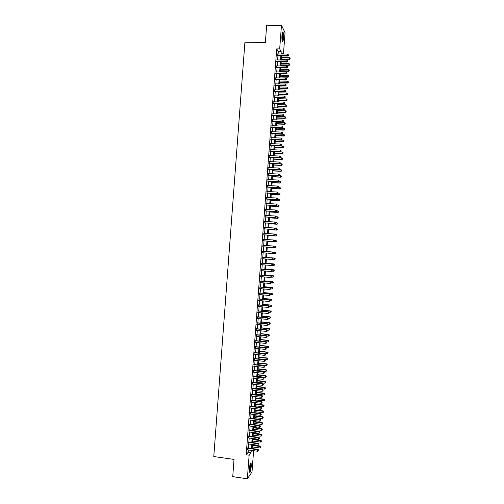<?xml version="1.0" encoding="UTF-8"?>
<svg xmlns="http://www.w3.org/2000/svg" width="504" height="504" viewBox="0 0 504 504"><rect width="100%" height="100%" fill="white"/><g stroke="black" fill="none" stroke-linecap="round" stroke-linejoin="round"><path stroke-width="0.76" d="M249.31 469.029C249.814 464.638 250.419 462.641 251.131 463.037L251.269 466.244C250.778 470.616 250.167 472.613 249.455 472.235L249.31 469.029M281.944 35.211C282.202 32.47 282.58 31.437 283.065 32.117C283.5 33.34 283.632 35.381 283.469 38.235C283.21 40.969 282.832 42.002 282.347 41.328C281.912 40.118 281.78 38.084 281.944 35.211M253.613 450.689L252.013 471.952L247.351 478.8L232.735 476.639L234.026 459.428L213.784 456.548L244.912 42.254L265.375 42.443L266.673 25.2L281.465 25.257L285.056 32.678L283.456 54.029M247.848 447.93L247.703 449.87M248.296 441.97L248.151 443.898M248.743 436.017L248.598 437.926M249.19 430.057L249.052 431.953M249.644 424.097L249.499 425.987M250.091 418.137L249.946 420.015M250.538 412.184L250.4 414.042M250.986 406.224L250.847 408.07M251.433 400.264L251.294 402.098M251.88 394.304L251.748 396.125M252.328 388.345L252.195 390.153M252.781 382.385L252.643 384.18M253.228 376.431L253.09 378.208M253.676 370.471L253.543 372.236M254.123 364.512L253.991 366.263M254.57 358.552L254.438 360.284M255.018 352.592L254.892 354.312M255.465 346.632L255.339 348.34M255.919 340.673L255.786 342.367M256.366 334.706L256.24 336.395M256.813 328.747L256.687 330.416M257.261 322.787L257.135 324.444M257.708 316.827L257.588 318.471M258.155 310.867L258.035 312.499M258.609 304.907L258.483 306.52M259.056 298.941L258.936 300.548M259.503 292.981L259.384 294.569M259.951 287.022L259.831 288.597M260.398 281.062L260.284 282.624M260.845 275.096L260.732 276.646M261.299 269.136L261.179 270.673M261.746 263.176L261.633 264.695M262.193 257.21L262.08 258.722M262.641 251.25L262.527 252.743M263.088 245.272L262.975 246.777M263.542 239.299L263.428 240.811M263.989 233.321L263.875 234.851M264.436 227.342L264.323 228.885M264.89 221.369L264.77 222.926M265.337 215.391L265.217 216.959M265.791 209.412L265.671 211M266.238 203.433L266.118 205.034M266.685 197.461L266.566 199.067M267.139 191.482L267.013 193.108M267.586 185.504L267.46 187.142M268.034 179.525L267.914 181.175M268.487 173.546L268.361 175.216M268.934 167.567L268.808 169.249M269.382 161.589L269.256 163.283M269.835 155.61L269.703 157.317M270.283 149.631L270.157 151.351M270.736 143.653L270.604 145.391M271.183 137.674L271.051 139.425M271.631 131.695L271.498 133.459M272.084 125.717L271.952 127.493M272.532 119.738L272.399 121.527M272.979 113.759L272.847 115.561M273.433 107.78L273.294 109.595M273.88 101.795L273.741 103.629M274.334 95.817L274.195 97.663M274.781 89.838L274.642 91.697M275.228 83.859L275.089 85.73M275.682 77.874L275.537 79.758M276.129 71.896L275.99 73.792M276.583 65.917L276.438 67.826M277.03 59.932L276.885 61.86M278.088 53.96L278.265 51.629L276.715 48.869L246.191 454.784L248.132 452.271L248.302 449.952M248.453 448.012L248.756 443.98M248.9 442.052L249.203 438.007M249.348 436.092L249.65 432.035M249.795 430.139L250.104 426.063M250.242 424.179L250.551 420.09M250.69 418.219L250.998 414.118M251.137 412.259L251.452 408.146M251.591 406.3L251.899 402.173M252.038 400.34L252.347 396.194M252.485 394.38L252.794 390.222M252.932 388.42L253.247 384.25M253.38 382.46L253.695 378.277M253.827 376.501L254.142 372.305M254.274 370.534L254.596 366.326M254.728 364.575L255.043 360.354M255.175 358.615L255.49 354.381M255.623 352.655L255.944 348.403M256.07 346.695L256.391 342.43M256.517 340.736L256.838 336.458M256.964 334.769L257.292 330.479M257.418 328.81L257.739 324.507M257.865 322.85L258.187 318.528M258.313 316.884L258.64 312.556M258.76 310.924L259.087 306.577M259.207 304.964L259.535 300.604M259.661 298.998L259.988 294.626M260.108 293.038L260.436 288.647M260.555 287.072L260.883 282.675M261.003 281.112L261.337 276.696M261.45 275.146L261.784 270.717M261.897 269.186L262.238 264.745M262.351 263.22L262.685 258.766M262.798 257.261L263.132 252.787M263.245 251.294L263.579 246.821M263.693 245.316L264.033 240.855M264.146 239.337L264.48 234.896M264.594 233.365L264.928 228.929M265.047 227.386L265.375 222.963M265.495 221.407L265.822 216.997M265.942 215.428L266.276 211.037M266.396 209.45L266.723 205.071M266.843 203.471L267.17 199.105M267.29 197.492L267.618 193.139M267.744 191.514L268.071 187.173M268.191 185.535L268.519 181.207M268.645 179.556L268.966 175.247M269.092 173.578L269.413 169.281M269.539 167.599L269.861 163.315M269.993 161.62L270.314 157.349M270.44 155.642L270.761 151.383M270.887 149.656L271.209 145.417M271.341 143.678L271.656 139.451M271.788 137.699L272.11 133.478M272.242 131.72L272.557 127.512M272.689 125.735L273.004 121.546M273.137 119.757L273.452 115.58M273.59 113.778L273.905 109.614M274.037 107.793L274.352 103.648M274.491 101.814L274.8 97.675M274.938 95.836L275.247 91.709M275.386 89.851L275.701 85.743M275.839 83.872L276.148 79.777M276.286 77.887L276.595 73.805M276.74 71.908L277.043 67.838M277.187 65.923L277.496 61.866M277.641 59.945L277.943 55.9M277.477 53.953L277.332 55.894M247.351 478.8L249.127 455.194L251.03 452.674L251.206 450.356M246.191 454.784L249.127 455.194M276.715 48.869L279.682 48.907L281.465 25.257M281.018 53.997L281.194 51.66L279.682 48.907M251.351 448.415L251.654 444.377M251.798 442.449L252.101 438.398M252.246 436.483L252.554 432.419M252.699 430.523L253.002 426.441M253.147 424.557L253.455 420.462M253.594 418.591L253.903 414.49M254.041 412.625L254.35 408.511M254.488 406.659L254.803 402.532M254.942 400.693L255.251 396.547M255.389 394.733L255.698 390.569M255.837 388.767L256.152 384.59M256.284 382.801L256.599 378.611M256.738 376.834L257.053 372.632M257.185 370.868L257.5 366.654M257.632 364.902L257.947 360.675M258.079 358.936L258.401 354.696M258.527 352.97L258.848 348.711M258.98 347.004L259.302 342.733M259.428 341.032L259.749 336.754M259.875 335.066L260.196 330.769M260.322 329.099L260.65 324.79M260.776 323.133L261.097 318.812M261.223 317.167L261.551 312.827M261.671 311.195L261.998 306.848M262.118 305.229L262.452 300.869M262.571 299.263L262.899 294.884M263.019 293.297L263.346 288.905M263.466 287.324L263.8 282.92M263.913 281.358L264.247 276.942M264.367 275.392L264.701 270.957M264.814 269.419L265.148 264.972M265.262 263.453L265.595 258.993M265.709 257.481L266.049 253.008M266.162 251.515L266.496 247.036M266.61 245.53L266.944 241.069M267.063 239.551L267.397 235.097M267.511 233.566L267.844 229.131M267.958 227.581L268.292 223.159M268.411 221.596L268.745 217.186M268.859 215.618L269.193 211.22M269.312 209.632L269.64 205.248M269.76 203.648L270.087 199.275M270.213 197.662L270.541 193.309M270.661 191.678L270.988 187.337M271.114 185.692L271.435 181.364M271.562 179.708L271.889 175.392M272.015 173.722L272.336 169.42M272.462 167.738L272.784 163.453M272.91 161.752L273.231 157.481M273.363 155.768L273.685 151.509M273.811 149.782L274.132 145.536M274.264 143.798L274.579 139.564M274.712 137.812L275.033 133.591M275.165 131.828L275.48 127.619M275.612 125.843L275.927 121.647M276.066 119.858L276.381 115.674M276.513 113.873L276.828 109.702M276.967 107.881L277.276 103.73M277.414 101.896L277.729 97.757M277.868 95.911L278.177 91.785M278.315 89.926L278.624 85.806M278.769 83.935L279.071 79.834M279.216 77.95L279.525 73.861M279.67 71.959L279.972 67.889M280.117 65.974L280.419 61.916M280.564 59.989L280.873 55.938M251.981 450.463L251.899 451.521L252.63 450.551M282.479 54.016L281.887 52.926L281.805 54.01M281.654 55.95L281.352 60.001M281.207 61.923L280.904 65.986M280.76 67.901L280.451 71.978M280.306 73.874L280.003 77.963M279.859 79.853L279.55 83.954M279.411 85.825L279.103 89.945M278.958 91.804L278.649 95.93M278.51 97.776L278.202 101.921M278.063 103.748L277.748 107.906M277.609 109.727L277.301 113.891M277.162 115.7L276.847 119.883M276.715 121.672L276.4 125.868M276.261 127.651L275.946 131.859M275.814 133.623L275.499 137.844M275.367 139.595L275.045 143.829M274.913 145.568L274.598 149.82M274.466 151.54L274.144 155.805M274.019 157.513L273.697 161.79M273.565 163.485L273.244 167.775M273.118 169.464L272.796 173.767M272.67 175.436L272.343 179.752M272.217 181.409L271.895 185.737M271.769 187.381L271.442 191.722M271.322 193.353L270.994 197.707M270.875 199.326L270.541 203.692M270.421 205.292L270.094 209.677M269.974 211.264L269.64 215.662M269.527 217.237L269.193 221.647M269.073 223.209L268.745 227.632M268.626 229.181L268.292 233.617M268.178 235.154L267.844 239.602M267.725 241.126L267.391 245.587M267.277 247.092L266.944 251.572L274.957 252.17L275.6 252.662L275.455 253.247L275.6 252.662M266.83 253.071L266.49 257.544M266.377 259.056L266.043 263.516M265.929 265.035L265.595 269.483M265.476 271.02L265.148 275.455M265.028 277.005L264.695 281.421M264.581 282.99L264.247 287.393M264.127 288.968L263.8 293.366M263.68 294.953L263.346 299.332M263.227 300.938L262.899 305.304M262.779 306.923L262.452 311.27M262.326 312.902L262.004 317.243M261.878 318.887L261.551 323.209M261.431 324.866L261.103 329.175M260.978 330.851L260.656 335.147M260.53 336.829L260.209 341.114M260.077 342.815L259.755 347.086M259.629 348.793L259.308 353.052M259.176 354.778L258.861 359.018M258.728 360.757L258.413 364.984M258.281 366.742L257.96 370.957M257.827 372.721L257.512 376.923M257.38 378.706L257.065 382.889M256.927 384.684L256.618 388.855M256.479 390.663L256.164 394.821M256.032 396.642L255.717 400.793M255.578 402.627L255.27 406.76M255.131 408.605L254.822 412.726M254.678 414.584L254.369 418.692M254.23 420.563L253.922 424.658M253.783 426.548L253.474 430.624M253.329 432.526L253.027 436.59M252.882 438.505L252.573 442.556M252.428 444.484L252.126 448.522M278.265 51.629L281.194 51.66M248.132 452.271L251.03 452.674M277.043 55.887L287.595 56.032L287.362 55.579L277.074 55.446M288.238 55.276L288.282 54.678L288.238 55.276L287.362 55.579L287.475 54.079L277.187 53.947M287.595 56.032L288.332 55.459M288.282 54.678L287.475 54.079M281.396 59.428L289.454 59.548L289.334 57.639L281.541 57.532M281.427 59L289.227 59.113L290.172 58.987L290.128 58.225L290.084 58.81M289.334 57.639L290.128 58.225M290.172 58.987L289.454 59.548M282.366 32.521L282.397 32.539C282.883 33.27 283.053 35.104 282.901 38.033L282.202 40.925M282.089 40.415L282.561 37.932L282.234 33.037M282.372 41.372L282.996 38.222C283.16 35.387 283.027 33.358 282.593 32.149L282.555 32.067M250.425 463.415L250.45 463.428C250.916 464.738 250.765 467.069 250.003 470.408L249.329 471.738M249.272 471.209L249.701 470.156C250.331 467.548 250.513 465.463 250.242 463.901M249.442 472.21L250.022 470.831C250.828 467.466 251.042 464.858 250.664 463L250.658 462.993M276.595 61.853L287.148 62.017L286.908 61.583L276.627 61.425M287.784 61.274L287.828 60.675L287.784 61.274L286.908 61.583L287.022 60.083L276.74 59.932M287.148 62.017L287.878 61.45M287.828 60.675L287.022 60.083M276.148 67.82L286.694 68.002L286.461 67.58L276.179 67.404M287.337 67.271L287.381 66.673L287.337 67.271L286.461 67.58L286.568 66.081L276.286 65.911M286.694 68.002L287.431 67.442M287.381 66.673L286.568 66.081M275.694 73.786L286.247 73.987L286.007 73.584L275.726 73.389M286.883 73.269L286.927 72.67L286.883 73.269L286.007 73.584L286.121 72.078L275.839 71.889M286.247 73.987L286.978 73.433M286.927 72.67L286.121 72.078M275.247 79.758L285.793 79.978L285.554 79.582L275.279 79.367M286.429 79.267L286.48 78.668L286.429 79.267L285.554 79.582L285.667 78.082L275.392 77.868M285.793 79.978L286.53 79.424M286.48 78.668L285.667 78.082M280.955 65.3L289.012 65.432L288.893 63.535L281.093 63.416M280.986 64.884L288.779 65.01L289.731 64.877L289.687 64.115L289.642 64.707M288.893 63.535L289.687 64.115M289.731 64.877L289.012 65.432M280.514 71.171L288.565 71.316L288.446 69.432L280.652 69.294M280.539 70.768L288.338 70.906L289.29 70.768L289.239 70.012L289.195 70.604M288.446 69.432L289.239 70.012M289.29 70.768L288.565 71.316M280.073 77.036L288.124 77.2L288.005 75.329L280.211 75.178M280.098 76.646L287.891 76.803L288.842 76.652L288.798 75.909L288.754 76.495M288.005 75.329L288.798 75.909M288.842 76.652L288.124 77.2M279.632 82.908L287.683 83.084L287.557 81.226L279.77 81.062M279.657 82.53L287.45 82.7L288.401 82.543L288.351 81.799L288.307 82.391M287.557 81.226L288.351 81.799M288.401 82.543L287.683 83.084M274.8 85.724L285.346 85.963L285.106 85.579L274.825 85.346M285.982 85.264L286.026 84.666L285.982 85.264L285.106 85.579L285.22 84.08L274.938 83.853M285.346 85.963L286.077 85.415M286.026 84.666L285.22 84.08M279.185 88.773L287.236 88.969L287.116 87.123L279.323 86.94M279.216 88.414L287.003 88.597L287.96 88.433L287.91 87.696L287.866 88.282M287.116 87.123L287.91 87.696M287.96 88.433L287.236 88.969M274.352 91.69L284.892 91.948L284.653 91.577L274.378 91.325M285.529 91.262L285.573 90.657L285.529 91.262L284.653 91.577L284.766 90.077L274.491 89.832M284.892 91.948L285.623 91.407M285.573 90.657L284.766 90.077M278.743 94.645L286.795 94.847L286.675 93.02L278.882 92.824M278.775 94.292L286.562 94.494L287.513 94.317L287.469 93.587L287.425 94.179M286.675 93.02L287.469 93.587M287.513 94.317L286.795 94.847M273.899 97.656L284.445 97.933L284.199 97.581L273.93 97.303M285.081 97.253L285.125 96.655L285.081 97.253L284.199 97.581L284.313 96.075L274.037 95.81M284.445 97.933L285.176 97.398M285.125 96.655L284.313 96.075M278.303 100.51L286.354 100.731L286.228 98.916L278.441 98.702M278.328 100.176L286.121 100.391L287.072 100.208L287.022 99.483L286.978 100.069M286.228 98.916L287.022 99.483M287.072 100.208L286.354 100.731M273.452 103.622L283.998 103.918L283.752 103.578L273.477 103.282M284.628 103.251L284.672 102.652L284.628 103.251L283.752 103.578L283.865 102.079L273.59 101.789M283.998 103.918L284.722 103.389M284.672 102.652L283.865 102.079M277.862 106.382L285.913 106.615L285.787 104.807L278 104.586M277.887 106.054L285.673 106.281L286.631 106.098L286.581 105.374L286.537 105.966M285.787 104.807L286.581 105.374M286.631 106.098L285.913 106.615M273.004 109.582L283.544 109.903L273.029 109.261M284.174 109.248L284.218 108.65L284.174 109.248L283.298 109.576L283.412 108.077L273.143 107.768M283.544 109.903L284.275 109.381M284.218 108.65L283.412 108.077M272.557 115.548L283.097 115.888L272.576 115.246M283.727 115.246L283.771 114.647L283.727 115.246L282.845 115.573L282.958 114.074L272.689 113.747M283.097 115.888L283.821 115.372M283.771 114.647L282.958 114.074M272.11 121.514L282.643 121.873L272.128 121.225M283.273 121.237L283.317 120.639L283.273 121.237L282.397 121.571L282.511 120.072L272.242 119.725M282.643 121.873L283.374 121.363M283.317 120.639L282.511 120.072M271.656 127.48L282.196 127.858L271.681 127.203M282.826 127.235L282.87 126.636L282.826 127.235L281.944 127.569L282.057 126.069L271.795 125.704M282.196 127.858L282.92 127.355M282.87 126.636L282.057 126.069M271.209 133.447L281.742 133.844L271.228 133.182M282.372 133.232L282.416 132.634L282.372 133.232L281.497 133.566L281.604 132.067L271.341 131.683M281.742 133.844L282.473 133.346M282.416 132.634L281.604 132.067M270.761 139.413L281.295 139.828L270.78 139.161M281.919 139.224L281.963 138.625L281.919 139.224L281.043 139.564L281.156 138.065L270.894 137.661M281.295 139.828L282.019 139.331M281.963 138.625L281.156 138.065M270.314 145.379L280.841 145.814L270.333 145.139M281.471 145.221L281.516 144.623L281.471 145.221L280.589 145.561L280.703 144.062L270.44 143.64M280.841 145.814L281.572 145.322M281.516 144.623L280.703 144.062M269.867 151.339L280.394 151.798L269.879 151.112M281.018 151.219L281.062 150.62L281.018 151.219L280.142 151.559L280.256 150.06L269.993 149.619M280.394 151.798L281.119 151.313M281.062 150.62L280.256 150.06M273.905 158.981L281.686 159.34L281.793 157.865L269.432 157.09M280.571 157.21L280.615 156.612L280.571 157.21L279.688 157.557L279.802 156.057L269.546 155.597M280.671 157.305L279.941 157.784L269.413 157.305M280.615 156.612L279.802 156.057M268.966 163.271L279.493 163.768L268.978 163.069M280.117 163.208L280.161 162.609L280.117 163.208L279.235 163.554L279.348 162.055L269.092 161.576M279.493 163.768L280.218 163.29M280.161 162.609L279.348 162.055M268.519 169.237L279.04 169.754L268.531 169.048M279.663 169.199L279.714 168.601L279.663 169.199L278.788 169.552L278.901 168.053L268.645 167.555M279.04 169.754L279.764 169.281M279.714 168.601L278.901 168.053M268.071 175.197L278.592 175.738L268.084 175.027M279.216 175.197L279.26 174.598L279.216 175.197L278.334 175.549L278.447 174.05L268.197 173.534M278.592 175.738L279.317 175.272M279.26 174.598L278.447 174.05M277.421 112.247L285.466 112.499L285.34 110.704L277.553 110.464M277.446 111.938L285.233 112.178L286.184 111.983L286.14 111.264L286.096 111.857M285.34 110.704L286.14 111.264M286.184 111.983L285.466 112.499M276.979 118.112L285.025 118.383L284.899 116.6L277.112 116.348M277.005 117.816L284.785 118.075L285.743 117.873L285.692 117.161L285.648 117.747M284.899 116.6L285.692 117.161M285.743 117.873L285.025 118.383M276.538 123.984L284.584 124.261L284.458 122.497L276.671 122.226M276.557 123.7L284.344 123.971L285.302 123.757L285.251 123.052L285.207 123.644M284.458 122.497L285.251 123.052M285.302 123.757L284.584 124.261M276.098 129.849L284.143 130.145L284.01 128.388L276.23 128.111M276.116 129.578L283.903 129.862L284.861 129.648L284.804 128.948L284.76 129.534M284.01 128.388L284.804 128.948M284.861 129.648L284.143 130.145M275.656 135.715L283.695 136.03L283.569 134.285L275.789 133.988M275.675 135.463L283.456 135.759L284.413 135.538L284.363 134.839L284.319 135.425M283.569 134.285L284.363 134.839M284.413 135.538L283.695 136.03M275.216 141.586L283.254 141.907L283.122 140.181L275.341 139.873M275.234 141.34L283.015 141.655L283.973 141.422L283.922 140.729L283.878 141.322M283.122 140.181L283.922 140.729M283.973 141.422L283.254 141.907M274.774 147.452L282.813 147.792L282.681 146.078L274.901 145.75M274.793 147.218L282.568 147.546L283.531 147.307L283.475 146.62L283.431 147.212M282.681 146.078L283.475 146.62M283.531 147.307L282.813 147.792M274.334 153.317L282.372 153.676L282.24 151.969L274.459 151.628M274.346 153.103L282.127 153.443L283.084 153.197L283.034 152.517L282.99 153.103M282.24 151.969L283.034 152.517M283.084 153.197L282.372 153.676M273.892 159.188L281.925 159.554L282.643 159.081L282.593 158.407L282.549 158.993M281.793 157.865L282.593 158.407M282.643 159.081L281.925 159.554M273.452 165.054L281.484 165.438L281.352 163.756L279.632 163.674M273.464 164.858L281.238 165.23L282.202 164.972L282.146 164.298L282.101 164.89M281.352 163.756L282.146 164.298M282.202 164.972L281.484 165.438M273.011 170.919L281.043 171.316L280.904 169.653L279.317 169.571M273.023 170.736L280.797 171.127L281.755 170.856L281.704 170.188L281.66 170.78M280.904 169.653L281.704 170.188M281.755 170.856L281.043 171.316M272.57 176.784L280.602 177.2L280.463 175.543L279.002 175.474M272.582 176.621L280.35 177.017L281.314 176.74L281.264 176.079L281.213 176.671M280.463 175.543L281.264 176.079M281.314 176.74L280.602 177.2M267.624 181.163L278.139 181.717L267.63 181.005M278.762 181.188L278.807 180.589L278.762 181.188L277.887 181.547L278 180.048L267.744 179.512M278.139 181.717L278.863 181.257M278.807 180.589L278 180.048M267.17 187.129L277.691 187.702L267.183 186.984M278.315 187.186L277.433 187.545L277.547 186.045L278.46 186.65L278.315 187.186L278.46 186.65M267.296 185.485L277.547 186.045L278.359 186.587M277.691 187.702L278.416 187.249M266.723 193.089L277.244 193.687L266.736 192.956M277.862 193.177L276.979 193.542L277.093 192.043L278.013 192.641L277.862 193.177L278.013 192.641M266.849 191.463L277.093 192.043L277.906 192.578M277.244 193.687L277.962 193.24M266.276 199.055L276.791 199.672L266.282 198.935M277.408 199.174L276.532 199.534L276.646 198.034L277.559 198.626L277.408 199.174L277.559 198.626M266.396 197.442L276.646 198.034L277.458 198.57M276.791 199.672L277.515 199.225M272.128 182.65L280.161 183.078L280.022 181.44L278.693 181.371M272.135 182.498L279.909 182.914L280.873 182.631L280.816 181.976L280.772 182.561M280.022 181.44L280.816 181.976M280.873 182.631L280.161 183.078M271.688 188.515L279.714 188.962L279.575 187.331L278.384 187.268M271.694 188.376L279.468 188.805L280.426 188.515L280.375 187.866L280.331 188.452M280.426 188.515L279.714 188.962M271.247 194.38L279.273 194.84L279.134 193.227L277.969 193.158M271.253 194.254L279.021 194.702L279.985 194.399L279.928 193.757L279.884 194.342M279.985 194.399L279.273 194.84M270.799 200.252L278.832 200.724L278.693 199.118L277.528 199.055M270.812 200.132L278.58 200.592L279.544 200.29L279.487 199.647L279.443 200.233M279.544 200.29L278.832 200.724M265.829 205.015L276.343 205.651L265.835 204.914M276.961 205.166L276.079 205.531L276.192 204.032L277.106 204.618L276.961 205.166L277.106 204.618M265.948 203.421L276.192 204.032L277.005 204.567M276.343 205.651L277.061 205.216M270.358 206.117L278.391 206.602L278.246 205.015L277.087 204.945M270.371 206.016L278.139 206.489L279.103 206.174L279.046 205.537L279.002 206.123M279.103 206.174L278.391 206.602M265.381 210.981L275.89 211.636L265.387 210.886M276.507 211.157L275.631 211.529L275.745 210.029L276.658 210.603L276.507 211.157L276.658 210.603M265.495 209.393L275.745 210.029L276.551 210.559M275.89 211.636L276.614 211.201M269.917 211.982L277.943 212.486L277.805 210.905L276.639 210.836M269.923 211.894L277.691 212.379L278.655 212.058L278.599 211.428L278.554 212.014M278.655 212.058L277.943 212.486M264.928 216.941L275.442 217.621L264.934 216.865M276.06 217.155L275.178 217.526L275.291 216.027L276.205 216.594L276.06 217.155L276.205 216.594M265.047 215.372L275.291 216.027L276.104 216.556M275.442 217.621L276.161 217.192M269.476 217.848L277.502 218.364L277.358 216.796L276.198 216.726M269.483 217.772L277.25 218.27L278.214 217.942L278.158 217.319L278.113 217.904M278.214 217.942L277.502 218.364M264.48 222.907L274.989 223.6L264.487 222.844M275.606 223.146L274.724 223.518L274.837 222.018L275.757 222.579L275.606 223.146L275.757 222.579M264.6 221.351L274.837 222.018L275.65 222.548M274.989 223.6L275.713 223.178M269.035 223.713L277.061 224.242L276.916 222.692L275.757 222.617M269.041 223.65L276.803 224.167L277.773 223.826L277.717 223.209L277.673 223.795M277.773 223.826L277.061 224.242M264.033 228.866L274.541 229.585L264.039 228.816M275.159 229.137L274.277 229.515L274.39 228.016L275.304 228.57L275.159 229.137L275.304 228.57M264.146 227.323L274.39 228.016L275.203 228.539M274.541 229.585L275.26 229.169M268.594 229.578L276.62 230.126L276.476 228.583L275.209 228.501M268.601 229.528L276.362 230.057L277.326 229.711L277.269 229.099L277.225 229.685M277.326 229.711L276.62 230.126M263.586 234.833L274.088 235.57L263.586 234.795M274.705 235.135L273.823 235.513L273.937 234.013L274.856 234.555L274.705 235.135L274.856 234.555M263.699 233.302L273.937 234.013L274.749 234.53M274.088 235.57L274.812 235.154M268.153 235.437L276.173 236.004L276.028 234.473L274.617 234.379M268.159 235.406L275.921 235.948L276.885 235.601L276.828 234.99L276.784 235.576M276.828 234.99L276.028 234.473L276.929 235.009M276.885 235.601L276.173 236.004M263.138 240.792L273.641 241.548L263.138 240.767M274.252 241.126L273.376 241.504L273.489 240.005L274.403 240.54L274.252 241.126L274.403 240.54M263.252 239.274L273.489 240.005L274.302 240.528M273.641 241.548L274.359 241.145M276.343 241.466L276.387 240.881L276.343 241.466L275.474 241.844L267.719 241.284L275.732 241.882L275.587 240.37L274.025 240.257M276.387 240.881L275.587 240.37L276.488 240.893M276.444 241.485L275.732 241.882M273.804 247.118L272.922 247.502L262.691 246.746L273.193 247.533L273.036 246.002L273.956 246.532L273.804 247.118L273.956 246.532M262.798 245.253L273.036 246.002L273.848 246.519M273.193 247.533L273.911 247.13M267.271 247.168L275.291 247.76L275.146 246.261L273.433 246.135M267.271 247.162L275.033 247.735L276.003 247.369L275.94 246.765L275.896 247.357M275.94 246.765L275.146 246.261L276.047 246.777M276.003 247.369L275.291 247.76M273.458 253.115L273.395 252.51L273.458 253.115L272.74 253.512L262.238 252.718M273.351 253.109L272.469 253.493L272.853 252.019L262.351 251.225L272.582 252L273.395 252.51M273.502 252.517L272.853 252.019M272.784 253.487L274.592 253.625L274.699 252.151L266.944 251.572M275.556 253.254L274.85 253.644L275.455 253.247M275.499 252.655L274.957 252.17M273.011 259.106L272.947 258.502L273.011 259.106L272.292 259.497L261.79 258.697M272.903 259.1L272.021 259.491L272.406 257.998L261.904 257.191L272.135 257.991L272.947 258.502M273.055 258.508L272.406 257.998M272.488 259.39L274.144 259.516L274.516 258.048L266.503 257.431M275.058 258.546L275.014 259.138L275.159 258.546L274.258 258.042L266.503 257.443M275.115 259.138L274.409 259.522L275.014 259.138M274.516 258.048L275.159 258.546M272.557 265.091L272.601 264.493L272.557 265.091L271.568 265.488L261.343 264.669M272.45 265.091L271.568 265.488L271.952 263.983L261.456 263.151M261.45 263.176L271.681 263.989L272.494 264.493M272.601 264.493L271.952 263.983M274.075 263.932L266.062 263.296L274.075 263.932L274.718 264.43L274.567 265.022L274.718 264.43M272.192 265.287L273.704 265.406L273.811 263.938L274.611 264.436M274.674 265.022L273.704 265.406L274.567 265.022M272.11 271.076L272.154 270.478L272.11 271.076L271.12 271.48L260.889 270.648M272.002 271.089L271.12 271.48L271.505 269.961L261.009 269.111M261.003 269.155L271.234 269.98L272.047 270.484M272.154 270.478L271.505 269.961M271.895 271.19L273.262 271.303L273.634 269.81L265.621 269.161M274.17 270.327L274.126 270.913L274.277 270.314L273.37 269.829L265.614 269.199M274.233 270.906L273.262 271.303L274.126 270.913M273.634 269.81L274.277 270.314M271.656 277.061L271.7 276.463L271.656 277.061L270.667 277.477L260.442 276.62M271.549 277.08L270.667 277.477L271.051 275.94L260.555 275.071M260.555 275.127L270.78 275.978L271.593 276.482M271.7 276.463L271.051 275.94M271.606 277.093L272.815 277.194L273.193 275.688L265.18 275.026M273.729 276.211L273.685 276.803L273.829 276.198L272.929 275.719L265.173 275.077M273.193 275.688L273.829 276.198M271.209 283.053L271.253 282.454L271.209 283.053L270.22 283.469L259.995 282.599M271.102 283.072L270.22 283.469L270.604 281.925L260.108 281.037M260.102 281.106L270.327 281.969L271.146 282.473M271.253 282.454L270.604 281.925M271.215 282.983L272.374 283.084L272.746 281.566L264.739 280.886M273.281 282.101L273.237 282.694L273.389 282.082L272.481 281.61L264.732 280.955M272.746 281.566L273.389 282.082M270.755 289.038L270.799 288.439L270.755 289.038L269.766 289.46L259.541 288.572M270.648 289.063L269.766 289.46L270.15 287.904L259.661 286.997M259.654 287.078L269.879 287.967L270.692 288.464M270.799 288.439L270.15 287.904M270.768 288.874L271.927 288.975L272.305 287.444L264.298 286.751M272.84 287.992L272.796 288.578L272.947 287.967L272.04 287.5L264.291 286.833M272.305 287.444L272.947 287.967M270.308 295.023L270.352 294.424L270.308 295.023L269.312 295.457L259.094 294.544M270.194 295.054L269.312 295.457L269.703 293.889L259.214 292.956M259.207 293.051L269.426 293.958L270.245 294.456M270.352 294.424L269.703 293.889M270.327 294.764L271.486 294.865L271.864 293.322L263.857 292.616M272.399 293.876L272.355 294.468L272.5 293.851L271.599 293.391L263.85 292.704M271.864 293.322L272.5 293.851M269.854 301.008L269.905 300.409L269.854 301.008L268.865 301.449L258.647 300.523M269.747 301.046L268.865 301.449L269.256 299.867L258.766 298.916M258.754 299.029L268.978 299.949L269.791 300.447M269.905 300.409L269.256 299.867M269.886 300.649L271.045 300.756L271.423 299.2L263.416 298.475M271.952 299.767L271.908 300.359L272.059 299.735L271.152 299.281L263.403 298.582M271.423 299.2L272.059 299.735M269.407 306.993L269.451 306.394L269.407 306.993L268.411 307.446L258.193 306.495M269.293 307.037L268.411 307.446L268.802 305.846L258.319 304.876M258.306 305.002L268.525 305.947L269.344 306.438M269.451 306.394L268.802 305.846M269.438 306.539L270.598 306.646L270.982 305.077L262.975 304.34M271.511 305.657L271.467 306.243L271.618 305.619L270.711 305.172L262.962 304.46M270.982 305.077L271.618 305.619M268.953 312.978L269.004 312.379L268.953 312.978L267.964 313.438L257.746 312.467M268.846 313.028L267.964 313.438L268.355 311.825L257.865 310.842M257.859 310.974L268.078 311.938L268.89 312.43M269.004 312.379L268.355 311.825M268.997 312.423L270.157 312.537L270.535 310.955L262.534 310.206M271.07 311.541L271.026 312.133L271.177 311.497L270.27 311.062L262.521 310.338M270.535 310.955L271.177 311.497M268.506 318.963L268.55 318.364L268.506 318.963L267.511 319.429L257.298 318.44M268.393 319.019L267.511 319.429L267.901 317.81L257.418 316.802M257.405 316.947L267.624 317.929L268.437 318.415M268.55 318.364L267.901 317.81M268.481 318.308L269.716 318.427L270.094 316.833L262.093 316.065M270.623 317.432L270.579 318.018L270.73 317.381L269.823 316.953L262.08 316.21M270.094 316.833L270.73 317.381M256.958 322.925L267.17 323.927L267.063 325.42L256.845 324.419M256.971 322.762L267.454 323.789L267.945 325.004L267.989 324.406M268.103 324.356L267.454 323.789M267.063 325.42L267.945 325.004M267.908 324.179L269.268 324.318L269.653 322.711L261.652 321.93M270.182 323.316L270.138 323.908L270.289 323.266L269.382 322.844L261.639 322.087M270.138 323.908L269.268 324.318M269.653 322.711L270.289 323.266M256.511 328.898L266.723 329.918L266.61 331.418L256.397 330.391M256.523 328.721L267 329.767L267.492 330.996L267.536 330.397M267.649 330.341L267 329.767M266.61 331.418L267.492 330.996M267.328 330.057L268.827 330.208L269.212 328.589L261.211 327.795M269.741 329.206L269.697 329.792L269.848 329.15L268.941 328.734L261.198 327.965M269.697 329.792L268.827 330.208M269.212 328.589L269.848 329.15M256.063 334.87L266.269 335.91L266.156 337.409L255.95 336.363M256.076 334.681L266.553 335.746L266.269 335.91L267.089 336.389L267.044 336.987L267.089 336.389M267.202 336.326L266.553 335.746M266.156 337.409L267.044 336.987M266.761 335.929L268.386 336.099L268.771 334.467L260.77 333.654M269.293 335.097L269.249 335.683L269.407 335.028L268.493 334.625L260.751 333.837M269.249 335.683L268.386 336.099M268.771 334.467L269.407 335.028M255.61 340.843L265.822 341.901L265.709 343.4L255.496 342.336M255.629 340.641L266.106 341.725L265.822 341.901L266.635 342.38L266.591 342.978L266.635 342.38M266.748 342.31L266.106 341.725M265.709 343.4L266.591 342.978M266.188 341.806L267.939 341.983L268.323 340.345L260.329 339.52M268.853 340.981L268.808 341.567L268.96 340.912L268.052 340.515L260.31 339.715M268.808 341.567L267.939 341.983M268.323 340.345L268.96 340.912M255.163 346.815L265.369 347.899L265.255 349.392L255.049 348.308M255.181 346.601L265.652 347.703L265.369 347.899L266.188 348.371L266.144 348.97L266.188 348.371M266.301 348.296L265.652 347.703M265.255 349.392L266.144 348.97M259.762 347.054L267.498 347.873L267.882 346.216L259.888 345.379M268.411 346.865L268.367 347.458L268.519 346.796L267.611 346.406L259.869 345.587M268.367 347.458L267.498 347.873M267.882 346.216L268.519 346.796M254.715 352.787L264.921 353.89L264.808 355.383L254.602 354.281M254.728 352.561L265.205 353.688L264.921 353.89L265.734 354.356L265.69 354.955L265.734 354.356M265.847 354.274L265.205 353.688M264.808 355.383L265.69 354.955M259.314 352.932L267.057 353.764L267.441 352.094L259.447 351.244M267.971 352.756L267.926 353.342L268.078 352.674L267.164 352.29L259.428 351.464M267.926 353.342L267.057 353.764M267.441 352.094L268.078 352.674M254.262 358.76L264.468 359.881L264.354 361.381L254.148 360.253M254.281 358.52L264.751 359.667L264.468 359.881L265.287 360.347L265.243 360.946L265.287 360.347M265.4 360.259L264.751 359.667M264.354 361.381L265.243 360.946M258.873 358.81L266.61 359.654L267 357.972L259.006 357.103M267.523 358.64L267.479 359.232L267.637 358.558L266.723 358.18L258.987 357.336M267.479 359.232L266.61 359.654M267 357.972L267.637 358.558M253.814 364.732L264.014 365.873L263.907 367.372L253.701 366.225M253.833 364.48L264.304 365.646L264.014 365.873L264.833 366.339L264.789 366.937L264.833 366.339M264.947 366.244L264.304 365.646M263.907 367.372L264.789 366.937M258.432 364.682L266.169 365.545L266.559 363.85L258.565 362.962M267.082 364.531L267.038 365.116L267.189 364.442L266.282 364.071L258.546 363.214M267.038 365.116L266.169 365.545M266.559 363.85L267.189 364.442M253.367 370.705L263.567 371.864L263.453 373.363L253.254 372.198M253.386 370.434L263.857 371.624L263.567 371.864L264.386 372.33L264.335 372.929L264.386 372.33M264.499 372.229L263.857 371.624M263.453 373.363L264.335 372.929M257.991 370.553L265.728 371.429L266.118 369.728L258.124 368.827M266.641 370.415L266.597 371.001L266.748 370.32L265.835 369.961L258.105 369.086M266.597 371.001L265.728 371.429M266.118 369.728L266.748 370.32M252.913 376.677L263.113 377.855L263 379.354L252.806 378.17M252.939 376.394L263.403 377.603L263.113 377.855L263.932 378.315L263.888 378.914L263.932 378.315M264.046 378.214L263.403 377.603M263 379.354L263.888 378.914M257.55 376.431L265.28 377.32L265.671 375.6L257.683 374.686M266.194 376.299L266.15 376.891L266.307 376.204L265.394 375.845L257.657 374.963M266.15 376.891L265.28 377.32M265.671 375.6L266.307 376.204M252.466 382.649L262.666 383.846L262.553 385.346L252.353 384.142M252.491 382.353L262.956 383.582L262.666 383.846L263.485 384.306L263.435 384.905L263.485 384.306M263.598 384.199L262.956 383.582M262.553 385.346L263.435 384.905M257.109 382.303L264.839 383.21L265.23 381.478L257.242 380.545M265.753 382.19L265.709 382.775L265.866 382.082L264.953 381.736L257.216 380.835M265.709 382.775L264.839 383.21M265.23 381.478L265.866 382.082M252.019 388.622L262.212 389.838L262.099 391.337L251.906 390.115M252.044 388.313L262.502 389.56L262.212 389.838L263.031 390.291L262.987 390.896L263.031 390.291M263.145 390.184L262.502 389.56M262.099 391.337L262.987 390.896M256.668 388.181L264.398 389.094L264.789 387.356L256.801 386.411M265.312 388.074L265.268 388.66L265.425 387.967L264.506 387.626L256.775 386.713M265.268 388.66L264.398 389.094M264.789 387.356L265.425 387.967M251.572 394.594L261.765 395.829L261.652 397.328L251.458 396.087M251.591 394.273L262.055 395.533L261.765 395.829L262.584 396.283L262.534 396.881L262.584 396.283M262.697 396.163L262.055 395.533M261.652 397.328L262.534 396.881M256.227 394.052L263.951 394.985L264.348 393.227L256.36 392.269M264.865 393.958L264.821 394.55L264.978 393.844L264.065 393.511L256.334 392.584M264.821 394.55L263.951 394.985M264.348 393.227L264.978 393.844M251.118 400.567L261.311 401.82L261.198 403.32L251.005 402.06M251.143 400.226L261.608 401.512L261.311 401.82L262.13 402.274L262.086 402.872L262.13 402.274M262.25 402.148L261.608 401.512M261.198 403.32L262.086 402.872M255.78 399.924L263.51 400.875L263.907 399.105L255.919 398.129M264.424 399.848L264.38 400.434L264.537 399.729L263.623 399.401L255.893 398.456M264.38 400.434L263.51 400.875M263.907 399.105L264.537 399.729M250.671 406.539L260.864 407.812L260.751 409.311L250.557 408.032M250.696 406.186L261.154 407.49L260.864 407.812L261.683 408.259L261.633 408.857L261.683 408.259M261.797 408.133L261.154 407.49M260.751 409.311L261.633 408.857M255.339 405.802L263.069 406.76L263.46 404.983L255.478 403.994M263.983 405.733L263.938 406.319L264.096 405.607L263.176 405.292L255.452 404.334M263.938 406.319L263.069 406.76M263.46 404.983L264.096 405.607M250.223 412.511L260.411 413.803L260.297 415.302L250.11 414.005M250.249 412.146L260.707 413.469L260.411 413.803L261.229 414.25L261.185 414.849L261.229 414.25M261.349 414.112L260.707 413.469M260.297 415.302L261.185 414.849M254.898 411.674L262.628 412.65L263.019 410.854L255.037 409.853M263.542 411.617L263.498 412.203L263.655 411.484L262.735 411.176L255.011 410.206M263.498 412.203L262.628 412.65M263.019 410.854L263.655 411.484M249.77 418.484L259.963 419.794L259.85 421.294L249.663 419.977M249.801 418.106L260.259 419.448L259.963 419.794L260.782 420.235L260.732 420.834L260.782 420.235M260.896 420.097L260.259 419.448M259.85 421.294L260.732 420.834M254.457 417.545L262.181 418.534L262.578 416.732L254.596 415.712M263.094 417.501L263.05 418.093L263.208 417.369L262.294 417.066L254.57 416.077M263.05 418.093L262.181 418.534M262.578 416.732L263.208 417.369M249.322 424.456L259.51 425.786L259.396 427.279L249.209 425.949M249.354 424.059L259.806 425.426L259.51 425.786L260.329 426.226L260.284 426.825L260.329 426.226M260.448 426.082L259.806 425.426M259.396 427.279L260.284 426.825M254.016 423.423L261.74 424.425L262.137 422.604L254.155 421.571M262.653 423.385L262.609 423.977L262.767 423.247L261.847 422.951L254.123 421.949M262.609 423.977L261.74 424.425M262.137 422.604L262.767 423.247M248.875 430.422L259.062 431.777L258.949 433.27L248.762 431.915M248.907 430.019L259.358 431.399L259.062 431.777L259.875 432.212L259.831 432.81L259.875 432.212M259.995 432.06L259.358 431.399M258.949 433.27L259.831 432.81M253.575 429.295L261.299 430.309L261.696 428.482L253.714 427.43M262.212 429.269L262.168 429.862L262.326 429.125L261.406 428.841L253.682 427.827M262.168 429.862L261.299 430.309M261.696 428.482L262.326 429.125M248.428 436.395L258.609 437.762L258.495 439.261L248.314 437.888M248.459 435.973L258.905 437.377L258.609 437.762L259.428 438.203L259.384 438.801L259.428 438.203M259.547 438.045L258.905 437.377M258.495 439.261L259.384 438.801M253.134 435.166L260.851 436.199L261.255 434.354L253.273 433.295M261.765 435.154L261.721 435.746L261.885 435.009L260.965 434.725L253.241 433.698M261.721 435.746L260.851 436.199M261.255 434.354L261.885 435.009M247.974 442.367L258.155 443.753L258.048 445.252L247.861 443.86M248.006 441.932L258.457 443.356L258.155 443.753L258.974 444.188L258.93 444.786L258.974 444.188M259.094 444.03L258.457 443.356M258.048 445.252L258.93 444.786M252.693 441.038L260.411 442.084L260.814 440.231L252.832 439.154M261.324 441.044L261.28 441.63L261.437 440.887L260.524 440.616L252.8 439.57M261.28 441.63L260.411 442.084M260.814 440.231L261.437 440.887M247.527 448.339L257.708 449.744L257.594 451.244L247.414 449.826M247.558 447.892L258.01 449.335L257.708 449.744L258.527 450.173L258.483 450.771L258.527 450.173M258.647 450.009L258.01 449.335M257.594 451.244L258.483 450.771M252.246 446.909L259.969 447.974L260.366 446.103L252.391 445.013M260.883 446.928L260.839 447.514L260.996 446.764L260.077 446.5L252.359 445.441M260.839 447.514L259.969 447.974M260.366 446.103L260.996 446.764"/></g></svg>
